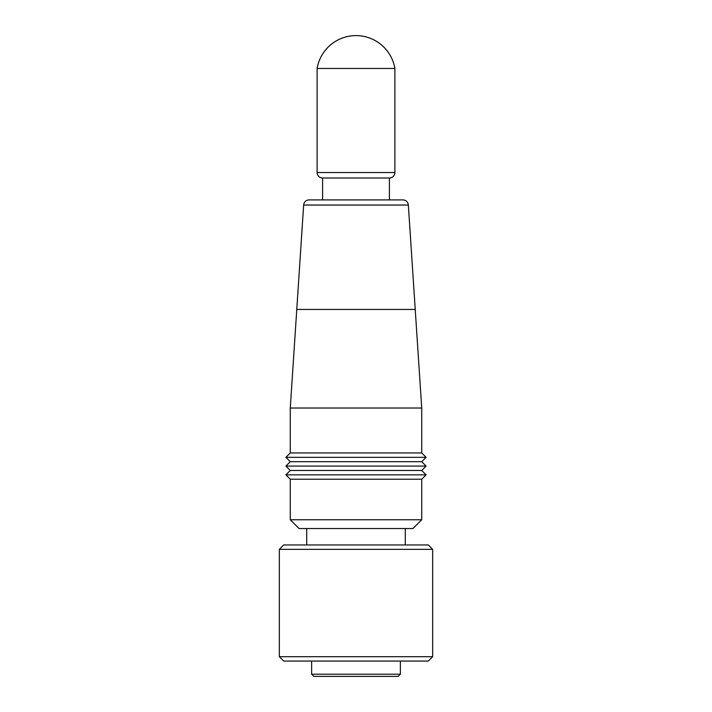 <?xml version="1.0" encoding="UTF-8"?>
<svg xmlns="http://www.w3.org/2000/svg" width="712" height="712" viewBox="0 0 712 712"><rect width="100%" height="100%" fill="white"/><g stroke="black" fill="none" stroke-linecap="round" stroke-linejoin="round"><path stroke-width="1.07" d="M398.168 676.4L313.832 676.4L311.633 674.211L400.367 674.211L398.168 676.4M311.633 661.065L311.633 674.211M400.367 661.065L400.367 674.211M428.295 661.065L283.705 661.065L279.327 656.687L432.673 656.687L428.295 661.065M279.327 549.335L283.705 544.956L428.295 544.956L432.673 549.335L279.327 549.335L279.327 656.687M432.673 549.335L432.673 656.687M306.712 528.527L306.712 544.956M405.288 528.527L405.288 544.956M412.96 528.527L299.04 528.527L290.273 519.76L421.727 519.76L412.96 528.527M421.727 519.76L421.727 479.229L290.273 479.229L290.273 519.76M421.727 479.229L426.105 474.851L285.895 474.851L290.273 479.229M426.105 474.851L421.727 470.472L290.273 470.472L285.895 474.851M421.727 470.472L426.105 466.084L285.895 466.084L290.273 470.472M426.105 466.084L421.727 461.705L290.273 461.705L285.895 466.084M421.727 461.705L426.105 457.327L285.895 457.327L290.273 461.705M408.35 205.047L303.65 205.047A5.474 5.474 0 0 1 309.115 199.912L402.885 199.912A5.474 5.474 0 0 1 408.35 205.047L421.727 408.029L421.727 452.939L290.273 452.939L285.895 457.327M421.727 452.939L426.105 457.327M421.727 408.029L290.273 408.029L290.273 452.939M303.65 205.047L290.273 408.029M394.884 68.459A39.436 39.436 0 0 0 317.116 68.459L394.884 68.459L394.884 172.526A5.474 5.474 0 0 1 389.411 178L322.589 178L322.589 199.912M389.411 178L389.411 199.912M317.116 68.459L317.116 172.526A5.474 5.474 0 0 0 322.589 178M414.82 309.444L297.18 309.444M394.884 172.526L317.116 172.526"/></g></svg>
